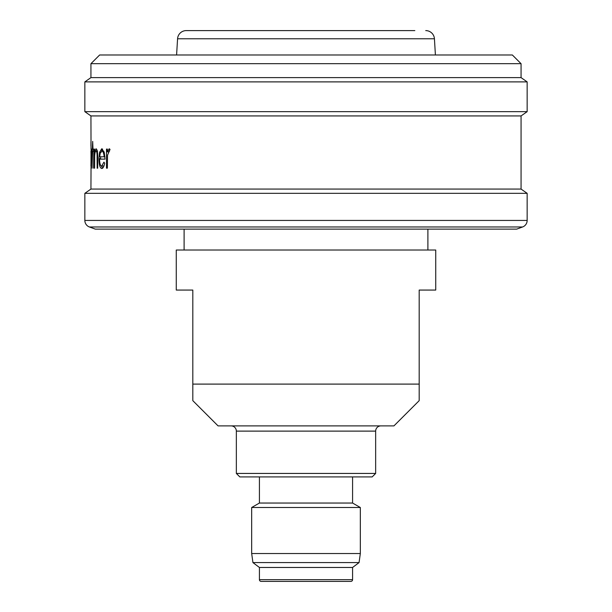 <?xml version="1.0" encoding="UTF-8"?>
<svg xmlns="http://www.w3.org/2000/svg" width="612" height="612" viewBox="0 0 612 612"><rect width="100%" height="100%" fill="white"/><g stroke="black" fill="none" stroke-linecap="round" stroke-linejoin="round"><path stroke-width="0.92" d="M414.837 30.6L186.262 30.6A8.706 8.706 0 0 0 177.572 38.778L176.593 54.981M425.738 30.6A8.706 8.706 0 0 1 434.428 38.778L435.407 54.981M186.262 30.6L197.163 30.6M99.649 54.981L512.351 54.981L521.064 63.686L90.936 63.686L99.649 54.981M90.936 63.686L90.936 77.617L521.064 77.617L521.064 63.686M90.936 77.617L84.846 81.886L527.154 81.886L521.064 77.617M91.027 149.083L90.936 115.928L84.846 111.659L527.154 111.659L527.154 81.886M84.846 111.659L84.846 81.886M90.936 115.928L521.064 115.928L527.154 111.659M106.488 149.083L107.375 149.083L107.375 151.891L109.204 148.747L110.038 149.397L107.536 155.203L107.375 168.17L106.488 168.17L106.488 149.083L107.375 149.083M103.941 162.142L104.667 163.236C103.979 166.724 103 168.476 101.737 168.507C99.94 168.002 99.006 164.727 98.937 158.676L99.542 152.304L101.753 148.747L104.292 152.503L105.019 159.128L99.58 159.128C99.657 163.442 100.345 165.791 101.646 166.158L103.941 162.142M94.187 149.083L94.6 149.083L94.6 152.526L96.053 148.747C97.254 149.558 97.805 152.778 97.721 158.424L97.721 168.17L97.147 168.17L97.079 154.844C96.918 152.334 96.543 151.088 95.969 151.088C95.281 151.317 94.845 153.008 94.669 156.144L94.6 168.17L94.187 168.17L94.187 149.083L94.6 149.083M92.68 151.424L92.274 151.424L92.68 141.38L92.986 149.083L93.475 149.083L93.475 151.424L92.986 151.424L92.986 168.17L92.986 151.424M91.349 149.083L91.509 151.891L92.098 149.397L91.509 168.17L91.509 149.083M90.951 141.716L90.951 146.069L90.951 141.716M91.111 149.083L90.936 189.07L521.064 189.07L521.064 115.928M90.936 189.07L84.846 193.331L527.154 193.331L521.064 189.07M84.846 193.331L84.846 220.435A6.969 6.969 0 0 0 89.428 226.983L95.296 229.118L516.704 229.118L522.572 226.983A6.969 6.969 0 0 0 527.154 220.435L527.154 193.331M184.105 229.118L184.105 250.017M427.895 229.118L427.895 250.017M419.189 389.982L419.189 290.065L435.736 290.065L435.736 250.017L176.264 250.017L176.264 290.065L192.811 290.065L192.811 400.646L218.063 425.891L393.937 425.891L419.189 400.646L419.189 384.099L192.811 384.099L192.811 389.982M231.122 425.891A5.225 5.225 0 0 1 236.347 431.116L236.347 473.436L375.653 473.436L375.653 431.116L236.347 431.116M380.878 425.891A5.225 5.225 0 0 0 375.653 431.116M375.653 473.436L372.173 476.916L239.828 476.916L236.347 473.436M259.419 476.916L259.419 503.041L251.67 507.509L251.67 553.539L360.33 553.539L360.33 507.509L251.67 507.509M352.581 476.916L352.581 503.041L259.419 503.041M352.581 503.041L360.33 507.509M252.94 562.589L259.419 567.469L352.581 567.469L359.06 562.589L252.94 562.589L251.67 553.539M359.06 562.589L360.33 553.539M259.419 567.469L259.419 579.656L352.581 579.656L352.581 567.469M352.581 579.656A1.744 1.744 0 0 1 350.844 581.4L261.156 581.4A1.744 1.744 0 0 1 259.419 579.656M192.811 396.201L192.811 391.734M419.189 396.201L419.189 399.223M264.032 581.4L347.968 581.4M107.375 151.891L108.982 151.891M109.196 151.088L109.961 149.297M109.028 151.088L109.602 151.088M106.488 168.17L107.375 168.17M102.587 168.208L101.477 166.135M100.62 159.128L100.659 156.787M98.937 158.676L100.613 158.676M99.542 152.304L101.217 152.304M101.515 151.141L102.602 149.076M101.255 159.128L105.019 159.128M101.646 166.158L104.002 165.867M103.895 151.218L101.791 151.088L100.307 152.878L99.649 156.787L104.201 156.787C103.826 153.138 103.023 151.24 101.791 151.088M104.943 156.787L104.201 156.787M94.6 152.526L95.128 152.526M96.551 151.088L96.903 149.756M97.147 168.17L97.721 168.17M97.079 154.844L97.66 154.844M95.969 151.088L97.668 151.088M94.187 168.17L94.6 168.17M90.997 166.158L90.997 151.088M91.111 158.669L90.936 151.202M90.936 166.036L91.027 158.669M434.428 38.778L177.572 38.778M84.846 220.435L527.154 220.435M89.428 226.983L522.572 226.983M97.147 159.189L97.721 159.189"/></g></svg>
